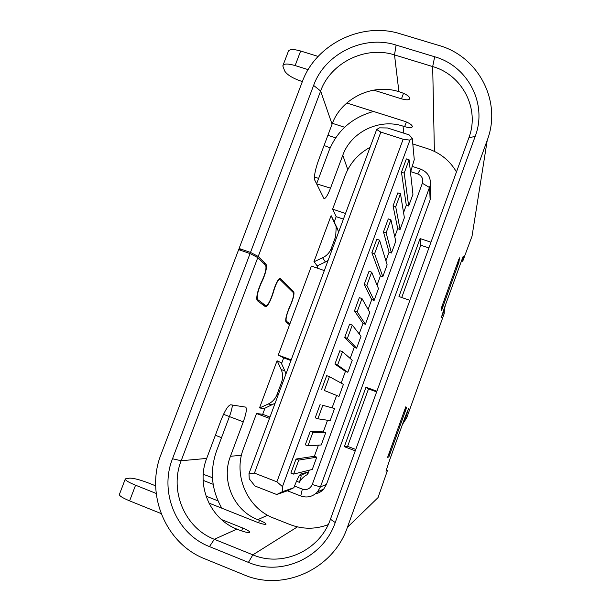 <?xml version="1.0" encoding="UTF-8"?>
<svg xmlns="http://www.w3.org/2000/svg" width="611" height="611" viewBox="0 0 611 611"><rect width="100%" height="100%" fill="white"/><g stroke="black" fill="none" stroke-linecap="round" stroke-linejoin="round"><path stroke-width="0.92" d="M387.137 264.846L379.553 240.169L374.589 253.68L382.807 276.684L387.137 264.846M374.589 253.68L371.862 252.748L376.827 239.245L379.553 240.169M371.862 252.748L380.416 275.859L382.807 276.684M330.131 420.651L334.568 408.515L322.822 405.314L317.873 418.795L330.131 420.651M322.822 405.314L334.568 408.515M320.164 404.322L315.215 417.794L317.873 418.795M412.952 194.306L409.087 159.776L404.192 173.104L408.675 206.006L412.952 194.306M404.192 173.104L401.465 172.21L406.361 158.898L409.087 159.776M401.465 172.21L406.284 205.212L408.675 206.006M344.734 337.425L347.392 338.379L356.625 348.224L361.017 336.241L352.272 325.083L349.614 324.135L344.734 337.425L354.235 347.369L350.179 358.436M356.625 348.224L354.235 347.369M352.272 325.083L347.392 338.379M378.469 288.552L371.679 272.193L366.844 285.368L374.115 300.436L378.469 288.552M366.844 285.368L364.194 284.443L369.029 271.276L371.679 272.193M364.194 284.443L371.725 299.596L374.115 300.436M404.383 217.73L400.472 193.74L395.699 206.747L400.083 229.469L404.383 217.73M395.699 206.747L393.056 205.861L397.83 192.87L400.472 193.74M393.056 205.861L397.7 228.667L400.083 229.469M312.282 469.424L316.758 457.188L298.764 460.091L293.616 474.105L312.282 469.424M298.764 460.091L296.03 459.037L314.36 456.272L316.758 457.188M296.03 459.037L290.874 473.051L293.616 474.105M347.835 372.267L352.234 360.238L342.496 351.707L337.593 365.065L347.835 372.267L345.436 371.396L334.943 364.095L337.593 365.065M342.496 351.707L339.846 350.745L334.943 364.095M395.775 241.238L390.918 219.777L386.129 232.837L391.468 253.03L395.775 241.238M386.129 232.837L383.479 231.943L388.275 218.891L390.918 219.777M383.479 231.943L389.077 252.221L391.468 253.03M361.995 298.573L359.344 297.649L354.487 310.877L362.995 323.433L365.393 324.281L369.754 312.351L361.995 298.573L357.137 311.816L365.393 324.281M354.487 310.877L357.137 311.816M321.226 444.984L325.678 432.802L312.916 432.298L307.952 445.839L321.226 444.984M312.916 432.298L310.258 431.297L323.28 431.901L325.678 432.802M310.258 431.297L305.286 444.831L307.952 445.839M338.998 396.409L343.42 384.327L329.413 376.659L324.334 390.482L338.998 396.409L324.334 390.482M329.413 376.659L326.679 375.658L321.6 389.474M410.638 171.622L417.741 173.936C421.926 175.762 423.461 178.878 422.346 183.262L429.609 187.562L430.129 199.835L430.686 197.834L430.434 191.419M430.129 199.835L326.457 484.416L320.431 486.914L312.244 484.515C310.167 488.815 306.867 490.343 302.338 489.098L294.502 486.05M315.482 493.787C318.728 493.153 321.47 491.595 323.693 489.098L326.457 484.416M324.326 270.581L311.411 266.091L278.265 355.113L291.195 359.848M328.183 524.643C315.436 529.432 302.72 529.409 290.026 524.574L273.789 518.151C247.134 508.207 232.982 474.984 243.491 448.505L256.521 413.51L269.466 418.398M376.903 391.208L365.974 387.214L344.329 446.687L355.266 450.819M409.874 300.337L398.975 296.541L420.078 238.55L430.969 242.216M456.47 171.943C449.849 160.64 440.241 152.887 427.639 148.687L412.799 143.936M370.067 147.32C358.237 153.789 349.92 163.19 345.131 175.533L332.621 209.138L345.521 213.476M317.063 268.061L318.041 265.434M334.217 221.93L336.172 216.676L332.621 209.138M264.96 408.201L262.692 414.304L256.521 413.51M290.951 360.528L283.672 357.863L281.534 363.637M283.672 357.863L278.265 355.113M336.172 216.676L343.42 219.12M401.74 297.504L420.75 245.217L420.078 238.55M420.75 245.217L428.884 247.959M262.692 414.304L269.97 417.053M376.651 391.895L368.494 388.909L365.974 387.214M368.494 388.909L347.598 446.366L355.762 449.452M347.598 446.366L344.329 446.687M309.265 470.18L307.73 474.38L307.608 472.196L300.719 474.006C299.222 475.098 296.946 479.673 293.876 487.723L282.328 491.702L282.465 486.616L409.935 140.118L412.28 138.338L414.266 159.608L410.493 172.333M406.284 205.212L403.558 212.666M397.7 228.667L394.752 236.709M389.077 252.221L385.915 260.851M380.416 275.859L377.033 285.1M371.725 299.596L368.12 309.441M362.995 323.433L359.169 333.889M345.436 371.396L341.152 383.089M336.6 395.523L332.17 407.621M327.542 420.253L323.28 431.901M318.423 445.167L314.36 456.272M412.28 138.338L409.126 134.871L387.481 127.974L379.423 127.852L376.682 129.494L380.836 132.106L403.145 139.239L409.935 140.118M282.465 486.616L276.89 481.835L403.145 139.239M276.89 481.835L254.443 473.105L248.99 473.586L249.25 478.795L254.932 485.997L276.722 494.52L282.328 491.702M293.876 487.723L287.666 490.694L276.722 494.52M307.73 474.38C304.079 476.175 301.284 478.825 299.344 482.331C300.818 478.169 301.376 475.816 301.002 475.282L299.253 475.74M422.346 183.262L312.244 484.515M411.073 177.557L411.012 176.953M254.443 473.105L380.836 132.106M302.338 489.098L300.765 495.995L287.391 490.786M300.765 495.995C307.188 498.133 312.771 496.751 317.521 491.84L320.431 486.914L430.197 185.469C431.145 177.58 427.891 172.103 420.452 169.048L417.741 173.936M412.035 166.322L420.452 169.048M376.682 129.494L248.99 473.586M258.232 256.452L250.487 252.442L239.1 248.463L302.262 81.843C315.681 44.259 361.788 21.446 400.289 33.819L438.858 45.443C478.421 56.372 502.135 101.426 487.257 140.163L347.399 527.324C333.278 569.292 283.229 591.952 243.85 574.76L204.899 558.866C165.398 543.614 145.158 493.719 161.083 454.279L238.664 249.616L250.052 253.596L257.796 257.598L181.177 460.74C169.224 490.511 184.667 527.98 214.346 539.292L252.862 554.841C282.389 567.581 319.683 550.671 330.383 519.388L468.866 137.781C480.017 108.804 462.412 74.924 432.68 66.568L394.515 54.914C365.561 45.474 330.696 62.643 320.63 91.024L258.232 256.452L266.029 264.204C267.091 266.976 266.014 272.185 262.791 279.823L261.065 283.496C257.651 291.646 256.536 297.007 257.735 299.604L265.877 305.729C267.908 305.24 270.184 301.17 272.727 293.509L273.873 289.66C276.248 282.496 278.349 278.715 280.166 278.31L293.761 291.768C294.456 293.899 293.463 298.206 290.798 304.69L289.393 307.822C286.567 314.718 285.551 319.179 286.338 321.195L289.897 323.876M250.487 252.442L313.619 85.418L320.63 91.024L332.071 124.178C341.144 98.432 372.718 82.981 398.907 91.696L400.724 92.261C406.437 94.285 409.485 96.378 409.866 98.554C409.202 100.128 406.407 100.219 401.473 98.829L373.634 90.123M346.773 102.999L404.024 121.115C409.233 122.964 412.02 124.804 412.379 126.637C411.783 127.959 409.202 127.951 404.65 126.637L403.016 126.118C379.423 118.129 350.943 131.976 342.794 155.24L330.52 188.135L316.582 183.858M332.071 124.178L318.407 160.617C315.07 170.164 313.878 176.709 314.825 180.26L324.006 198.667C325.602 198.69 327.779 195.184 330.52 188.135M314.138 261.737L317.14 265.915L314.138 261.737L322.623 257.758L325.396 261.997L317.109 265.869M313.955 261.691L318.652 249.082M318.644 249.067L331.055 215.752M331.238 215.79L333.82 221.045L331.238 215.79M239.1 248.463L241.314 250.541M316.704 183.544L328.993 150.734C337.249 130.555 352.096 117.465 373.52 111.462M388.871 456.913L406.643 407.529L405.803 406.781L387.58 457.402L388.871 456.913L389.849 451.109M403.726 412.562L406.643 407.529M403.428 421.72L405.834 417.206L408.56 408.53L405.185 416.832L388.611 462.894L385.992 471.226L387.511 470.294L378.049 497.583L347.399 527.324M208.893 503.052L256.154 521.84C261.5 523.864 264.792 524.658 266.022 524.223C266.175 523.482 263.99 522.176 259.469 520.312L257.819 519.655C233.669 510.62 220.861 480.391 230.446 456.28L243.293 421.85L229.423 416.58L216.569 450.903C209.642 470.768 211.391 489.862 221.808 508.192M463.199 256.246L444.396 307.837L441.371 317.445L444.319 310.205L444.205 313.596L406.758 417.748L402.481 424.355M313.619 85.418C324.876 53.76 363.759 34.583 396.104 45.061L434.681 56.77C467.934 66.049 487.693 103.916 475.19 136.352L335.233 522.558C323.349 557.698 281.488 576.723 248.41 562.387L209.466 546.593C176.289 533.884 159.135 491.985 172.508 458.762L250.052 253.596M212.46 477.695L203.242 474.281M289.561 324.769L285.994 322.104C285.131 319.897 286.254 314.993 289.354 307.409L290.767 304.278C293.158 298.458 294.036 294.601 293.417 292.692L279.807 279.334C278.181 279.693 276.302 283.084 274.171 289.499L273.025 293.341C270.238 301.758 267.733 306.233 265.502 306.768L257.323 300.681C256.009 297.84 257.231 291.943 260.989 282.977L262.715 279.296C265.609 272.445 266.572 267.778 265.617 265.304L257.796 257.598M243.293 421.85C246.271 413.441 247.065 408.53 245.691 407.117L230.683 404.78C228.132 405.368 224.932 410.477 221.06 420.108L206.686 458.433C195.971 485.271 210.062 518.983 236.885 529.111L238.718 529.852C244.599 532.074 248.257 532.914 249.685 532.38C249.922 531.509 247.592 530.058 242.697 528.019L221.411 519.518M277.234 360.864L281.144 362.697L277.234 360.864L281.129 369.403L284.917 371.014L281.098 362.697M259.706 407.957L264.051 408.667L259.706 407.957M277.058 360.796L259.53 407.888M213.147 484.294L203.142 480.353M156.195 493.451L135.566 485.21C128.188 482.155 124.781 480.04 125.339 478.871L129.585 478.138C133.542 478.085 139.957 479.742 148.824 483.125L155.675 485.852M463.329 256.284L462.71 261.294L472.036 236.197L487.257 140.163M459.419 257.842L458.953 262.172L441.616 310.357L441.654 307.203L458.907 259.102M161.09 513.561L129.608 500.875C122.238 497.782 118.855 495.582 119.466 494.276L125.194 479.238M218.005 500.883L206.029 496.132M229.423 416.58C231.141 411.929 232.127 408.087 232.394 405.047M259.713 407.934L268.267 404.001C272.422 402.007 275.34 398.846 277.027 394.507L281.572 382.265C283.114 377.888 282.969 373.596 281.129 369.403M285.948 374.001L284.917 371.014M264.021 408.637L275.11 403.199M458.953 262.172L456.012 267.305M442.616 304.53L441.616 310.357M308.173 69.646L295.128 65.568C287.697 63.445 283.588 63.552 282.801 65.896L284.688 70.998C287.048 74.794 292.562 78.193 301.231 81.21L302.369 81.569M335.66 137.826L327.893 135.314M324.067 145.51L330.154 147.862M344.627 127.256L332.399 123.33M318.11 56.426L300.658 51.019C293.227 48.933 289.095 49.117 288.262 51.568L283.069 65.186M443.639 309.968L444.319 310.205L445.312 305.286M331.223 215.828L336.195 226.788L335.699 236.457L331.269 248.402C329.619 252.633 326.732 255.749 322.623 257.758M328.107 260.393L325.396 261.997M333.782 221.029L338.685 231.897M307.562 472.204L300.918 475.282M296.488 481.224L299.344 482.331M347.766 169.629L342.794 155.24M267.626 515.233L257.819 519.655M241.452 455.287L230.446 456.28M206.686 458.433L181.177 460.74L172.508 458.762M236.885 529.111L214.346 539.292L209.466 546.593M297.42 526.881L252.862 554.841L248.41 562.387M405.139 416.954L406.758 417.748M475.19 136.352L468.843 137.842M335.233 522.558L330.444 519.22M259.469 520.312L258.575 522.741M242.697 528.019L241.62 530.921M135.566 485.21L129.608 500.875M387.511 470.294L386.289 469.828L387.496 470.294M281.572 382.265L282.733 382.669M277.027 394.507L278.219 394.821M268.267 404.001L272.376 404.795M403.856 133.19L403.016 126.118M398.907 91.696L394.515 54.914L396.104 45.061M434.39 151.375L432.68 66.568L434.681 56.77M404.65 126.637L406.376 121.979M401.473 98.829L403.52 93.3M295.128 65.568L300.658 51.019M461.366 260.691L462.703 261.141M441.753 306.921L442.44 307.157M331.269 248.402L332.056 249.762M335.699 236.457L336.455 237.9M335.164 224.008L337.639 229.026M289.614 324.64L289.179 324.479M286.338 321.195L285.627 320.935M293.761 291.768L291.76 291.065M280.342 278.433L279.922 278.28M265.747 305.653L262.348 304.438M257.735 299.604L256.757 299.253M266.029 264.204L263.669 263.379M215.37 435.284L221.533 437.659M314.459 177.03L318.629 178.412M223.511 414.311L229.43 416.565M300.948 475.274L307.608 472.196M317.521 491.84L323.693 489.098M430.197 185.469L430.686 197.834M461.32 260.828L462.71 261.294M458.884 259.331L458.456 263.402M336.195 226.788L338.639 231.745M279.807 279.334L278.868 279.006M289.606 324.655L289.217 324.51M265.877 305.729L262.417 304.492"/></g></svg>
